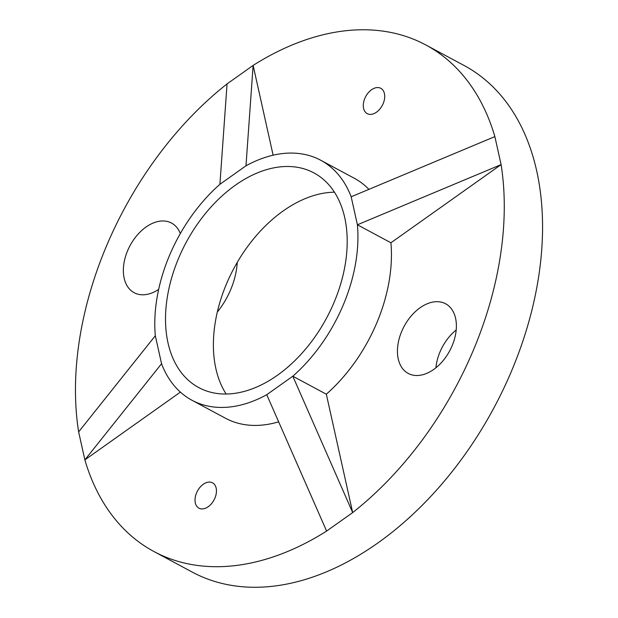 <?xml version="1.0" encoding="UTF-8"?>
<svg xmlns="http://www.w3.org/2000/svg" width="618" height="618" viewBox="0 0 618 618"><rect width="100%" height="100%" fill="white"/><g stroke="black" fill="none" stroke-linecap="round" stroke-linejoin="round"><path stroke-width="0.93" d="M334.454 192.19A121.808 79.745 -61.8 0 0 233.967 268.243A121.808 79.745 -61.8 0 0 226.142 394.014M333.79 303.059A121.808 79.745 -61.8 0 0 313.959 172.924A121.808 79.745 -61.8 0 0 178.934 257.451A121.808 79.745 -61.8 0 0 198.764 387.586A121.808 79.745 -61.8 0 0 333.79 303.059M452.028 346.003A39.529 25.879 -61.8 0 0 445.601 303.77A39.529 25.879 -61.8 0 0 404.11 326.366A39.529 25.879 -61.8 0 0 408.22 373.426A39.529 25.879 -61.8 0 0 452.028 346.003M326.327 394.199A136.184 89.154 -61.8 0 0 390.916 242.774L501.105 164.604A287.455 188.181 -61.8 0 1 352.677 512.592L326.327 394.199L292.816 376.223A136.184 89.154 -61.8 0 0 357.405 224.79L390.916 242.774M214.871 498.193A14.376 9.409 -61.8 0 0 212.53 482.836A14.376 9.409 -61.8 0 0 197.443 491.055A14.376 9.409 -61.8 0 0 198.934 508.166A14.376 9.409 -61.8 0 0 214.871 498.193M191.966 400.255A136.184 89.154 -61.8 0 1 161.553 363.732L84.867 459.885A287.455 188.181 -61.8 0 0 153.944 551.526A287.455 188.181 -61.8 0 0 326.613 531.078L352.677 512.592L326.613 531.078L266.752 394.709A136.184 89.154 -61.8 0 1 191.966 400.255L225.477 418.239A136.184 89.154 -61.8 0 0 278.656 421.831M161.553 363.732L155.319 335.728A136.184 89.154 -61.8 0 1 219.908 184.295L227.061 83.893A287.455 188.181 -61.8 0 0 78.633 431.882L84.867 459.885L180.394 392.113M364.875 98.285A14.376 9.409 -61.8 0 0 367.216 113.642A14.376 9.409 -61.8 0 0 382.303 105.423A14.376 9.409 -61.8 0 0 380.804 88.312A14.376 9.409 -61.8 0 0 364.875 98.285M368.923 189.355A136.184 89.154 -61.8 0 0 354.269 178.247L320.757 160.263A136.184 89.154 -61.8 0 0 245.979 165.802L253.133 65.4A287.455 188.181 -61.8 0 1 425.802 44.952L464.095 65.5A287.455 188.181 -61.8 0 1 539.398 185.153A287.455 188.181 -61.8 0 1 436.215 490.468A287.455 188.181 -61.8 0 1 192.237 572.083L153.944 551.526M320.757 160.263A136.184 89.154 -61.8 0 1 351.171 196.787L494.871 136.601A287.455 188.181 -61.8 0 0 425.802 44.952M273.117 155.195L253.133 65.4L227.061 83.893L253.133 65.4M180.317 233.565A39.529 25.879 -61.8 0 0 171.526 223.052A39.529 25.879 -61.8 0 0 127.71 250.483A39.529 25.879 -61.8 0 0 134.145 292.708A39.529 25.879 -61.8 0 0 158.656 289.394M217.297 312.075A61.985 40.579 -61.8 0 0 237.258 262.372M456.2 329.966A39.529 25.879 -61.8 0 0 435.906 367.78M501.105 164.604L494.871 136.601L501.105 164.604L357.405 224.79L351.171 196.787M219.908 184.295L245.979 165.802M352.677 512.592L292.816 376.223L266.752 394.709M155.319 335.728L78.633 431.882L84.867 459.885"/></g></svg>
